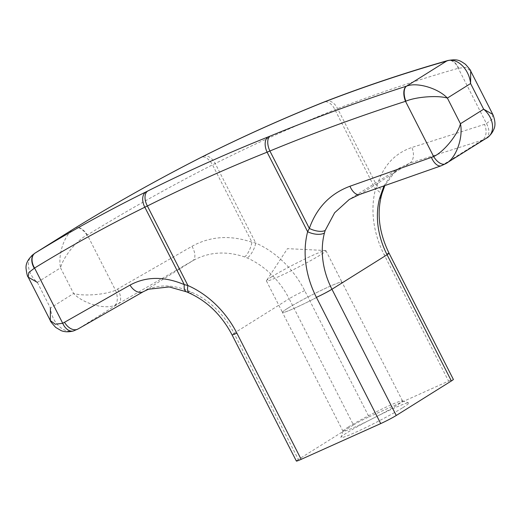<?xml version="1.0" encoding="UTF-8"?>
<svg xmlns="http://www.w3.org/2000/svg" width="521" height="521" viewBox="0 0 521 521"><rect width="100%" height="100%" fill="white"/><g stroke="black" fill="none" stroke-linecap="round" stroke-linejoin="round"><path stroke-width="0.39" stroke-dasharray="2.6 1.95" d="M348.262 427.07A33.403 2.195 153 0 1 380.206 409.903A33.403 2.195 153 0 1 402.375 400.812A33.403 2.195 153 0 1 402.505 400.903A33.403 2.195 153 0 1 397.223 405.071A33.403 2.195 153 0 1 364.335 422.694A33.403 2.195 153 0 1 342.981 431.238A33.403 2.195 153 0 1 342.974 431.075A33.403 2.195 153 0 1 348.262 427.07M402.766 407.683A38.085 2.501 -27 0 0 408.646 402.831A38.085 2.501 -27 0 0 383.365 413.199A38.085 2.501 -27 0 0 346.953 432.769A38.085 2.501 -27 0 0 340.929 437.334A38.085 2.501 -27 0 0 364.205 428.295A38.085 2.501 -27 0 0 402.766 407.683M287.729 308.269A33.403 2.195 153 0 1 320.617 290.646A33.403 2.195 153 0 1 341.978 282.102A33.403 2.195 153 0 1 336.69 286.263A33.403 2.195 153 0 1 303.802 303.893A33.403 2.195 153 0 1 282.447 312.437A33.403 2.195 153 0 1 287.729 308.269M271.721 276.775A33.364 2.195 -27 0 0 266.524 280.611A33.364 2.195 -27 0 0 266.439 280.936A33.364 2.195 -27 0 0 287.774 272.405A33.364 2.195 -27 0 0 320.617 254.795A33.364 2.195 -27 0 0 325.899 250.64A33.364 2.195 -27 0 0 325.586 250.516A33.364 2.195 -27 0 0 302.922 259.966A33.364 2.195 -27 0 0 271.721 276.775M336.657 286.283A33.364 2.195 -27 0 0 341.939 282.121A33.364 2.195 -27 0 0 320.61 290.653A33.364 2.195 -27 0 0 287.761 308.256A33.364 2.195 -27 0 0 282.48 312.418A33.364 2.195 -27 0 0 303.815 303.886A33.364 2.195 -27 0 0 336.657 286.283M383.938 185.919L390.867 175.479L400.063 167.651L409.669 163.229L482.309 140.136L486.184 138.326M445.644 163.698L441.951 165.398L360.408 194.072L349.33 199.419L400.063 167.651L395.419 171.096L384.837 185.6M304.687 290.64A12.53 0.821 -27 0 0 289.148 298.748L353.459 424.98A12.53 0.821 153 0 1 369.005 416.872L304.687 290.64A87.691 70.218 -122.1 0 0 255.752 243.053L251.956 242.239C230.249 234.854 210.25 236.215 191.949 246.322L115.499 290.243C105.333 294.736 83.334 296.449 73.624 293.492C83.015 303.528 104.656 309.735 114.815 305.306L118.521 303.639L192.803 260.702C208.641 251.943 225.925 250.692 244.649 256.944L247.201 257.96A75.161 60.189 57.9 0 1 289.148 298.748L234.027 333.264A75.161 60.189 -122.1 0 0 192.08 292.47L189.637 291.389C172.581 284.095 157.212 284.147 143.542 291.545L78.17 328.901L74.711 330.418C64.63 334.795 51.866 323.027 50.413 308.028L37.336 282.369C26.525 273.121 25.282 257.902 34.953 253.16M492.814 114.444L492.124 119.166L486.432 123.523L484.517 124.376L411.877 147.476C394.351 153.474 382.727 166.323 377.015 186.03L375.485 189.24A87.691 70.218 -122.1 0 0 384.244 254.886L448.561 381.112L369.005 416.872M75.031 228.068C65.145 232.939 57.59 253.668 60.547 267.84C63.171 256.983 76.958 239.966 87.007 235.186L87.346 234.997C128.101 209.956 169.826 186.57 212.516 164.838L215.225 163.516A2456.313 1966.847 57.9 0 1 334.957 109.703L337.582 108.629C377.035 93.435 417.269 79.987 458.285 68.277L465.865 67.378L470.697 71.038M353.459 424.98L298.338 459.489L234.027 333.264A12.53 0.821 -27 0 0 232.04 334.827M448.561 381.112A12.53 0.821 153 0 1 453.361 379.405M296.358 461.052A12.53 0.821 153 0 1 298.338 459.489M87.007 235.186A12.53 6.441 58.4 0 0 75.089 228.035M114.815 305.306A12.53 6.46 -108.9 0 0 115.499 290.243L87.346 234.997A12.53 6.604 58.4 0 0 75.252 227.931M244.649 256.944A12.53 4.402 -70.3 0 0 251.956 242.239L212.516 164.838A12.53 6.578 63 0 0 201.295 157.283M381.971 193.63A12.53 6.799 15.1 0 0 377.015 186.03L337.582 108.629A12.53 8.271 68.9 0 0 325.938 101.269M485.748 138.586A12.53 8.343 59.7 0 0 486.432 123.523L458.285 68.277A12.53 8.18 74.1 0 0 447.826 60.527M458.604 68.166A12.53 8.323 74.3 0 0 447.936 60.495M192.08 292.47A12.53 4.852 -66.2 0 1 189.221 293.01L189.175 292.991M189.637 291.389A12.53 5.718 -66.3 0 1 186.375 291.76M74.711 330.418A12.53 8.199 -107.1 0 1 73.539 330.933M359.581 194.483L359.64 194.457A12.53 6.467 70.6 0 0 360.408 194.072L409.669 163.229A12.53 8.212 72.4 0 0 411.877 147.476M441.189 165.782A12.53 6.467 70.6 0 0 441.951 165.398L482.309 140.136A12.53 8.212 72.4 0 0 484.517 124.376M381.255 196.352A12.53 5.985 14.6 0 0 375.485 189.24L334.957 109.703A12.53 7.424 68.2 0 0 323.997 102.031M203.262 156.293A12.53 7.483 63.4 0 1 215.225 163.516L255.752 243.053A12.53 4.852 -66.2 0 1 247.201 257.96M191.949 246.322A12.53 6.604 -120 0 1 192.803 260.702L143.542 291.545M117.668 289.259A12.53 6.604 -120 0 1 118.521 303.639L78.17 328.901M37.336 282.369L60.547 267.84L73.624 293.492L50.413 308.028M389.05 253.18A12.53 0.821 -27 0 0 384.244 254.886M402.375 400.812L408.646 402.831M402.505 400.903L341.978 282.102M325.586 250.516L287.442 248.66L266.524 280.611M325.899 250.64L341.939 282.121M266.439 280.936L282.48 312.418M342.981 431.238L282.447 312.437M342.974 431.075L340.929 437.334"/><path stroke-width="0.78" d="M485.748 138.586C495.705 133.975 494.611 118.528 483.664 109.202L492.814 114.444M75.089 228.035A12.53 6.441 58.4 0 0 75.057 228.048L35.122 253.063C71.11 231.005 108.068 210.614 145.984 191.897L147.769 191.012A2468.843 1976.882 57.9 0 1 268.107 136.925L270.08 136.124C314.73 117.733 360.148 101.094 406.341 86.212L406.556 86.147C416.78 81.934 438.063 88.153 447.383 98.072C437.744 95.161 416.11 96.782 405.872 101.185L405.507 101.321C359.536 116.137 314.339 132.699 269.898 151.005L267.11 152.178L307.637 231.715L309.337 228.406C316.709 207.664 330.249 193.61 349.949 186.251L433.654 156.574C443.749 151.937 457.829 134.685 460.453 123.731C463.462 138.032 455.68 159.035 445.644 163.698L486.184 138.326C489.603 136.196 492.091 133.317 493.647 129.683C495.647 125.841 495.367 120.748 492.801 114.418L470.697 71.038L470.593 83.542C469.134 68.7 456.643 56.978 446.634 61.048L446.445 61.1C405.208 72.881 364.759 86.408 325.091 101.686L323.228 102.416A2468.843 1976.882 -122.1 0 0 202.89 156.502L200.995 157.459C158.097 179.289 116.176 202.786 75.226 227.951L74.737 228.25M451.381 380.968L387.064 254.743A12.53 0.821 -27 0 0 389.05 253.18L453.361 379.405A12.53 0.821 153 0 1 451.381 380.968L396.26 415.478A12.53 0.821 153 0 1 380.721 423.586L301.158 459.346A12.53 0.821 153 0 1 296.358 461.052L232.04 334.827C221.692 315.27 207.417 301.333 189.214 293.01A12.53 4.852 -66.2 0 1 189.214 293.01L186.375 291.76A12.53 5.718 -66.3 0 1 184.278 284.616L187.912 285.528L147.384 205.99L144.838 207.215A12.53 8.329 -116.3 0 1 145.984 191.897M349.949 186.251A12.53 6.467 70.6 0 0 359.64 194.463L349.33 199.419L334.645 212.75L325.189 230.464L324.433 232.985A75.161 60.189 -122.1 0 0 331.942 289.253L396.26 415.478M380.721 423.586L316.403 297.361A12.53 0.821 -27 0 0 331.942 289.253L387.064 254.743A75.161 60.189 57.9 0 1 379.555 198.475L383.938 185.919M50.413 308.028L50.303 320.532L55.265 324.218L62.722 323.287L130.016 285.098C146.147 276.351 164.232 276.195 184.278 284.616L144.838 207.215C107.124 225.827 70.368 246.107 34.568 268.041L28.805 272.516L28.199 277.152L37.336 282.369M75.226 227.951A12.53 6.604 58.4 0 1 75.252 227.931L75.057 228.048A12.53 6.441 58.4 0 0 75.031 228.068L34.953 253.16A12.53 8.492 -121.5 0 0 34.269 268.204M75.252 227.931C116.294 202.715 158.306 179.165 201.295 157.283A12.53 6.578 63 0 0 200.995 157.459M323.997 102.031A12.53 7.424 68.2 0 0 323.932 102.057L325.938 101.269A12.53 8.271 68.9 0 0 325.091 101.686M447.826 60.527A12.53 8.18 74.1 0 0 447.708 60.56A12.53 8.18 74.1 0 0 446.445 61.1M325.938 101.269C365.749 85.939 406.334 72.373 447.708 60.56L447.943 60.495A12.53 8.323 74.3 0 0 446.634 61.048L406.556 86.147A12.53 6.272 -108 0 0 405.872 101.185M431.492 157.576A12.53 6.467 70.6 0 0 441.183 165.789L445.553 163.75A12.53 6.604 59.5 0 1 433.654 156.574L405.507 101.321A12.53 6.441 -107.9 0 1 406.341 86.212M325.189 230.464A12.53 5.484 18.6 0 1 309.337 228.406L269.898 151.005A12.53 6.526 -112.4 0 1 270.08 136.124M78.17 328.901A12.53 8.343 -119.7 0 1 77.994 329.005L73.539 330.933A12.53 8.199 -107.1 0 1 62.722 323.287L34.568 268.041A12.53 8.343 -121.5 0 1 35.122 253.063M189.214 293.01A12.53 4.852 -66.2 0 1 187.912 285.528A87.691 70.218 57.9 0 1 236.847 333.121L301.158 459.346M143.542 291.545A12.53 8.343 -119.7 0 1 143.373 291.649A12.53 8.343 -119.7 0 1 143.366 291.649A12.53 8.343 -119.7 0 1 130.016 285.098M186.375 291.76L169.221 286.941L148.524 289.214L143.373 291.649L77.994 329.005A12.53 8.343 -119.7 0 1 64.643 322.46M316.403 297.361A87.691 70.218 57.9 0 1 307.637 231.715A12.53 5.985 14.6 0 0 324.433 232.985M359.64 194.463L441.183 165.789A12.53 6.467 70.6 0 0 441.189 165.782M446.119 163.412L445.553 163.75A12.53 6.604 59.5 0 0 445.644 163.698M379.555 198.475A12.53 5.985 14.6 0 0 381.248 196.371A12.53 5.985 14.6 0 0 381.248 196.365A12.53 5.985 14.6 0 0 381.255 196.352C376.8 214.457 379.399 233.395 389.05 253.18M380.2 196.02A12.53 6.799 15.1 0 0 381.971 193.63L384.837 185.6M460.453 123.731L483.664 109.202L470.593 83.542L447.383 98.072L460.453 123.731M268.107 136.925A12.53 7.424 -111.8 0 0 267.11 152.178A2456.313 1966.847 -122.1 0 0 147.384 205.99A12.53 7.483 -116.6 0 1 147.769 191.012M201.295 157.283L203.262 156.293A12.53 7.483 63.4 0 0 202.89 156.502M203.262 156.293C242.662 136.587 282.883 118.508 323.932 102.057L323.932 102.057A12.53 7.424 68.2 0 0 323.228 102.416M232.04 334.827A12.53 0.821 -27 0 0 236.847 333.121M34.816 253.245C28.505 258.169 25.581 263.242 26.05 268.465C26.708 273.688 27.424 276.586 28.199 277.152L50.303 320.532C49.847 320.649 51.644 322.948 55.701 327.422L61.133 330.62C62.331 331.122 66.629 332.776 73.539 330.933M470.697 71.038C471.108 70.889 469.375 68.655 465.507 64.324C459.6 60.306 457.718 58.853 447.943 60.495M381.248 196.371L381.971 193.63"/></g></svg>
